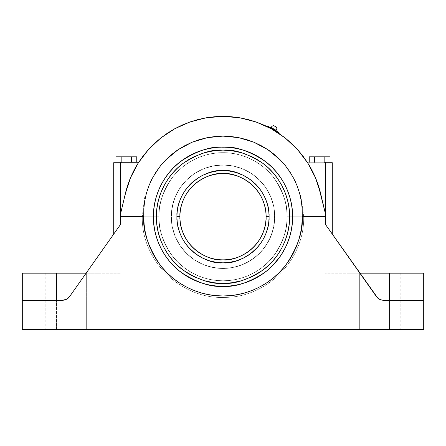 <?xml version="1.0" encoding="UTF-8"?>
<svg xmlns="http://www.w3.org/2000/svg" width="446" height="446" viewBox="0 0 446 446"><rect width="100%" height="100%" fill="white"/><g stroke="black" fill="none" stroke-linecap="round" stroke-linejoin="round"><path stroke-width="0.33" stroke-dasharray="2.23 1.67" d="M276.264 130.996L270.611 127.734L276.264 130.996M276.107 130.416L271.196 127.578L276.107 130.416M260.559 145.335L267.79 149.622L274.167 154.349L279.988 159.646L285.245 165.499L289.917 171.9L293.881 178.701L297.12 185.854L299.623 193.358L301.318 201.046L302.193 208.84L302.249 216.728L303.67 216.728L287.046 216.728C287.904 227.861 283.634 240.673 274.24 255.157C264.411 268.91 244.743 281.03 223 280.774C201.257 281.03 181.589 268.91 171.76 255.157C162.366 240.673 158.096 227.861 158.954 216.728L143.751 216.728C142.692 230.504 147.977 246.354 159.601 264.277C171.76 281.298 196.095 296.295 223 295.977C249.905 296.295 274.24 281.298 286.399 264.277C298.023 246.354 303.308 230.504 302.249 216.728L325.19 216.728L325.19 212.775L320.646 193.597L325.19 212.775L325.19 224.065L325.19 212.775L320.646 193.597L318.388 185.564L325.19 212.775L320.646 193.597L315.433 177.659L307.64 162.818L297.482 149.477L285.245 138.015L271.268 128.749L255.948 121.942L239.708 117.777L223 116.378L206.292 117.777L190.052 121.942L174.732 128.749L160.755 138.015L148.518 149.477L138.36 162.818L130.566 177.659L125.354 193.597L127.612 185.564L130.527 177.748L134.084 170.205L138.26 162.98L113.713 162.98L113.713 234.111L113.713 162.98A0.753 0.753 -90 0 1 114.466 162.227A0.753 0.753 90 0 0 113.713 162.98L114.884 162.98A0.753 0.619 90 0 1 115.503 162.227A0.753 0.619 -90 0 0 114.884 162.98L114.884 232.455L86.123 273.175L86.647 273.175L86.647 272.434L86.123 273.175L86.647 273.175L86.123 273.175L69.609 296.557L86.647 272.434L86.647 273.175L56.547 273.175L56.547 300.269L64.519 300.019L67.379 298.748L69.609 296.557L66.476 299.288L62.44 300.269A8.781 8.781 0 0 0 69.609 296.557L86.123 273.175L69.609 296.557A8.781 8.781 0 0 1 62.44 300.269L56.547 300.269L56.547 273.175L86.123 273.175L86.647 272.434L86.647 273.175L86.647 272.434M154.4 143.489L148.518 149.477L143.16 155.933L138.36 162.818L134.151 170.077L130.566 177.659L127.628 185.519L125.354 193.597L120.81 212.775L120.81 224.065L120.81 212.775L125.354 193.597L120.81 212.775L120.81 224.065L120.375 224.678L120.375 162.98L120.375 224.678L120.81 224.065L113.713 234.111L114.884 232.455L114.884 162.98L120.894 162.98L114.884 162.98A0.753 0.619 -90 0 1 115.503 162.227L121.646 162.227L115.503 162.227A0.753 0.619 90 0 0 114.884 162.98L120.375 162.98L120.375 162.227L114.466 162.227A0.753 0.753 0 0 0 113.713 162.98A0.753 0.753 0 0 1 114.466 162.227A0.753 0.753 0 0 0 113.713 162.98A0.753 0.753 180 0 1 114.466 162.227L120.375 162.227L120.375 162.98L138.26 162.98L134.084 170.205L130.527 177.748L127.612 185.564L120.81 212.775L125.354 193.597L120.81 212.775L120.81 224.065L120.81 212.775L120.81 216.728L158.954 216.728C158.096 205.595 162.366 192.784 171.76 178.3C181.589 164.546 201.257 152.426 223 152.677C244.743 152.426 264.411 164.546 274.24 178.3C283.634 192.784 287.904 205.595 287.051 216.728A64.046 64.046 0 0 0 223 152.683A64.046 64.046 0 0 0 158.949 216.728A64.046 64.046 0 0 1 223 152.683A64.046 64.046 0 0 1 287.046 216.728L303.67 216.728L287.046 216.728A64.046 64.046 0 0 0 223 152.683A64.046 64.046 0 0 0 158.949 216.728C158.096 227.861 162.366 240.673 171.76 255.157C181.589 268.91 201.257 281.03 223 280.774C244.743 281.03 264.411 268.91 274.24 255.157C283.634 240.673 287.904 227.861 287.046 216.728L286.739 223.006L285.819 229.222L284.292 235.321L282.173 241.236L279.486 246.922L276.252 252.313L272.512 257.359L268.291 262.019L263.631 266.24L258.585 269.981L253.194 273.214L247.508 275.901L241.593 278.02L235.494 279.547L229.277 280.467L223 280.774L216.723 280.467L210.506 279.547L204.407 278.02L198.492 275.901L192.806 273.214L187.415 269.981L182.369 266.24L177.709 262.019L173.488 257.359L169.748 252.313L166.514 246.922L163.827 241.236L161.708 235.321L160.181 229.222L159.261 223.006L158.954 216.728A64.046 64.046 0 0 1 223 152.683A64.046 64.046 0 0 1 287.046 216.728A64.046 64.046 0 0 1 223 280.774A64.046 64.046 0 0 1 158.949 216.728L159.261 210.451L160.181 204.235L161.708 198.135L163.827 192.22L166.514 186.534L169.748 181.143L173.488 176.098L177.709 171.437L182.369 167.217L187.415 163.476L192.806 160.242L198.492 157.555L204.407 155.437L210.506 153.909L216.723 152.989L223 152.683L229.277 152.989L235.494 153.909L241.593 155.437L247.508 157.555L253.194 160.242L258.585 163.476L263.631 167.217L268.291 171.437L272.512 176.098L276.252 181.143L279.486 186.534L282.173 192.22L284.292 198.135L285.819 204.235L286.739 210.451L287.046 216.728C287.904 205.595 283.634 192.784 274.24 178.3C264.411 164.546 244.743 152.426 223 152.677C201.257 152.426 181.589 164.546 171.76 178.3C162.366 192.784 158.096 205.595 158.949 216.728A64.046 64.046 0 0 0 223 280.774A64.046 64.046 0 0 0 287.046 216.728L286.739 223.006L285.819 229.222L284.292 235.321L282.173 241.236L279.486 246.922L276.252 252.313L272.512 257.359L268.291 262.019L263.631 266.24L258.585 269.981L253.194 273.214L247.508 275.901L241.593 278.02L235.494 279.547L229.277 280.467L223 280.774L216.723 280.467L210.506 279.547L204.407 278.02L198.492 275.901L192.806 273.214L187.415 269.981L182.369 266.24L177.709 262.019L173.488 257.359L169.748 252.313L166.514 246.922L163.827 241.236L161.708 235.321L160.181 229.222L159.261 223.006L158.954 216.728L142.33 216.728L158.954 216.728L159.261 210.451L160.181 204.235L161.708 198.135L163.827 192.22L166.514 186.534L169.748 181.143L173.488 176.098L177.709 171.437L182.369 167.217L187.415 163.476L192.806 160.242L198.492 157.555L204.407 155.437L210.506 153.909L216.723 152.989L223 152.683L229.277 152.989L235.494 153.909L241.593 155.437L247.508 157.555L253.194 160.242L258.585 163.476L263.631 167.217L268.291 171.437L272.512 176.098L276.252 181.143L279.486 186.534L282.173 192.22L284.292 198.135L285.819 204.235L286.739 210.451L287.046 216.728A64.046 64.046 0 0 1 223 280.779A64.046 64.046 0 0 1 158.949 216.728A64.046 64.046 0 0 0 223 280.774A64.046 64.046 0 0 0 287.046 216.728L303.67 216.728L302.249 216.728L302.193 208.84L301.323 201.09M56.542 273.175L22.3 273.175L86.647 273.175L56.547 273.175L86.647 273.175L86.647 329.622L56.547 329.622L56.547 273.175L56.547 329.622L56.547 273.175L45.18 273.175L56.547 273.175L56.547 329.622L86.647 329.622L86.647 273.175L56.547 273.175M274.742 216.728A51.742 51.742 0 0 0 223 164.987A51.742 51.742 0 0 0 171.258 216.728A51.742 51.742 0 0 1 223 164.987A51.742 51.742 0 0 1 274.742 216.728A51.742 51.742 0 0 0 223 164.987A51.742 51.742 0 0 0 171.258 216.728A51.742 51.742 0 0 1 223 164.987A51.742 51.742 0 0 1 274.742 216.728L273.749 206.632L270.806 196.926L266.022 187.983L259.589 180.139L251.745 173.706L242.802 168.922L233.096 165.979L223 164.987L212.904 165.979L203.198 168.922L194.255 173.706L186.411 180.139L179.978 187.983L175.194 196.926L172.251 206.632L171.258 216.728L172.251 226.824L175.194 236.531L179.978 245.473L186.411 253.317L194.255 259.75L203.198 264.534L212.904 267.477L223 268.47L233.096 267.477L242.802 264.534L251.745 259.75L259.589 253.317L266.022 245.473L270.806 236.531L273.749 226.824L274.742 216.728A51.742 51.742 0 0 1 223 268.47A51.742 51.742 0 0 1 171.258 216.728A51.742 51.742 0 0 0 223 268.47A51.742 51.742 0 0 0 274.742 216.728L273.749 206.632L270.806 196.926L266.022 187.983L259.589 180.139L251.745 173.706L242.802 168.922L233.096 165.979L223 164.987L212.904 165.979L203.198 168.922L194.255 173.706L186.411 180.139L179.978 187.983L175.194 196.926L172.251 206.632L171.258 216.728L172.251 226.824L175.194 236.531L179.978 245.473L186.411 253.317L194.255 259.75L203.198 264.534L212.904 267.477L223 268.47L228.073 268.224L238.019 266.245L247.391 262.36L255.826 256.729L263.001 249.554L266.022 245.473L270.806 236.531L272.517 231.747L274.496 221.801L274.496 211.655L272.517 201.709L270.806 196.926L266.022 187.983L263.001 183.903L255.826 176.727L251.745 173.706L242.802 168.922L233.096 165.979L228.073 165.232L217.927 165.232L207.981 167.211L203.198 168.922L194.255 173.706L186.411 180.139L179.978 187.983L175.194 196.926L173.483 201.709L171.504 211.655L171.504 221.801L172.251 226.824L175.194 236.531L179.978 245.473L182.999 249.554L190.174 256.729L194.255 259.75L203.198 264.534L207.981 266.245L217.927 268.224L228.073 268.224L238.019 266.245L242.802 264.534L251.745 259.75L255.826 256.729L263.001 249.554L268.631 241.119L272.517 231.747L274.496 221.801L274.742 216.728A51.742 51.742 0 0 1 223 268.47A51.742 51.742 0 0 1 171.258 216.728A51.742 51.742 0 0 0 223 268.47A51.742 51.742 0 0 0 274.742 216.728L273.749 206.632L270.806 196.926L266.022 187.983L259.589 180.139L251.745 173.706L242.802 168.922L233.096 165.979L223 164.987L212.904 165.979L203.198 168.922L194.255 173.706L186.411 180.139L179.978 187.983L175.194 196.926L172.251 206.632L171.258 216.728L172.251 226.824L175.194 236.531L179.978 245.473L186.411 253.317L194.255 259.75L203.198 264.534L212.904 267.477L223 268.47L233.096 267.477L242.802 264.534L251.745 259.75L259.589 253.317L266.022 245.473L270.806 236.531L273.749 226.824L274.742 216.728M220.391 147.158L216.193 147.442L223 147.113L229.807 147.442L223 147.113L216.193 147.113L224.327 147.113L216.193 147.113L221.673 147.113L216.193 147.442L223 147.113A69.615 69.615 0 0 0 153.379 216.728A69.615 69.615 0 0 1 223 147.113A69.615 69.615 0 0 1 292.615 216.728A69.615 69.615 0 0 0 223 147.113L224.221 147.119M285.853 246.671L280.74 255.625M284.392 183.897L287.319 190.085L289.621 196.519L291.283 203.147L292.281 209.904L292.615 216.728A69.615 69.615 0 0 0 223 147.113A69.615 69.615 0 0 0 153.379 216.728A69.615 69.615 0 0 0 223 286.343A69.615 69.615 0 0 0 292.615 216.728C292.894 240.361 279.72 261.741 264.768 272.422C249.024 282.636 235.098 287.274 223 286.343C210.902 287.274 196.976 282.636 181.232 272.422C166.28 261.741 153.106 240.361 153.385 216.728C153.106 193.096 166.28 171.716 181.232 161.034C196.976 150.82 210.902 146.182 223 147.113L229.807 147.113L223 147.113L223 150.107L231.842 150.692L241.654 152.772L252.196 156.841L257.598 159.791L262.973 163.431L268.219 167.796L273.197 172.92L277.769 178.796L281.783 185.374L285.1 192.594L287.575 200.326L289.103 208.433L289.621 216.728L289.103 225.024L287.575 233.13L285.1 240.862L281.783 248.082L277.769 254.66L273.197 260.536L268.219 265.66L262.973 270.025L257.598 273.666L252.196 276.615L241.654 280.685L231.842 282.764L223 283.349L214.158 282.764L204.346 280.685L193.804 276.615L188.402 273.666L183.027 270.025L177.781 265.66L172.803 260.536L168.231 254.66L164.217 248.082L160.9 240.862L158.425 233.13L156.897 225.024L156.379 216.728L156.897 208.433L158.425 200.326L160.9 192.594L164.217 185.374L168.231 178.796L172.803 172.92L177.781 167.796L183.027 163.431L188.402 159.791L193.804 156.841L204.346 152.772L214.158 150.692L223 150.107C211.421 149.215 198.096 153.658 183.027 163.431C168.716 173.656 156.111 194.11 156.379 216.728C156.111 239.346 168.716 259.801 183.027 270.025C198.096 279.798 211.421 284.241 223 283.349L223 286.343L223 283.349C234.579 284.241 247.904 279.798 262.973 270.025C277.284 259.801 289.889 239.346 289.621 216.728C289.889 194.11 277.284 173.656 262.973 163.431C247.904 153.658 234.579 149.215 223 150.107L223 147.113L221.668 147.124L229.807 147.113L223 147.113C235.098 146.182 249.024 150.82 264.768 161.034C279.72 171.716 292.894 193.096 292.615 216.728A69.615 69.615 0 0 1 223 286.349A69.615 69.615 0 0 1 153.379 216.728A69.615 69.615 0 0 0 223 286.343A69.615 69.615 0 0 0 292.615 216.728L292.281 223.552L291.283 230.309L289.621 236.938L287.319 243.371L283.327 251.472M217.988 147.291L229.289 147.397M179.883 216.728C178.149 229.339 191.083 259.26 223 259.845C254.917 259.26 267.851 229.339 266.117 216.728A43.117 43.117 0 0 0 223 173.611A43.117 43.117 0 0 0 179.883 216.728A43.117 43.117 0 0 0 223 259.845A43.117 43.117 0 0 0 266.117 216.728C267.851 204.117 254.917 174.196 223 173.611C191.083 174.196 178.149 204.117 179.883 216.728L176.884 216.728C175.033 203.242 188.87 171.242 223 170.612C257.13 171.242 270.967 203.242 269.116 216.728C270.967 230.214 257.13 262.215 223 262.845C188.87 262.215 175.033 230.214 176.884 216.728L176.889 217.336M279.675 257.158L280.261 256.322L279.675 257.158M274.92 130.856L268.603 127.155L274.92 130.856M276.938 132.105L275.7 131.33L276.938 132.105M276.152 130.355L271.224 127.511L276.152 130.355M273.76 125.633L276.509 127.221L273.76 125.633M267.951 126.196L278.928 132.534L267.951 126.196M270.611 127.734L276.213 130.968L270.611 127.734M267.7 126.631L270.443 128.214L270.694 127.785L270.443 128.214L275.929 131.386L276.18 130.951L275.929 131.386L278.678 132.969L267.7 126.631M270.611 128.392L271.346 128.794M330.335 231.346L325.19 224.065L325.19 212.775L318.372 185.519L315.433 177.659L311.849 170.077L307.64 162.818L302.84 155.933L297.482 149.477L291.6 143.489L285.245 138.015L278.449 133.092L268.603 127.155M216.31 147.431L217.347 147.342L216.193 147.442L216.193 147.113L223 147.108M266.117 216.728L269.116 216.728L269.111 216.12M286.349 245.595L284.565 249.236M285.919 246.521L285.089 248.216M284.515 249.325L283.912 250.44M225.604 147.113L229.673 147.113L225.604 147.113M177.19 222.03L177.419 223.702M178.105 227.259L178.551 229.004M179.671 232.517L180.217 233.933M182.297 238.404L182.637 239.034M184.934 242.758L185.96 244.196M187.9 246.632L189.249 248.149M191.156 250.083L192.733 251.522M194.64 253.094L196.435 254.421M198.297 255.669L200.315 256.879M202.077 257.821L203.499 258.518M209.96 260.96L210.796 261.2M216.132 262.326L217.609 262.527M222.504 262.839L223.446 262.839M228.564 262.504L230.03 262.304M235.494 261.116L236.135 260.932M242.618 258.463L244.107 257.727M245.874 256.768L247.887 255.552M249.738 254.298L251.522 252.966M253.423 251.382L254.984 249.95M256.924 247.959L258.223 246.493M260.247 243.917L261.161 242.618M263.686 238.432L264.043 237.746M265.849 233.776L266.429 232.232M267.5 228.82L267.94 227.064M268.626 223.435L268.827 221.868M268.81 211.426L268.581 209.754M267.895 206.197L267.449 204.452M266.329 200.94L265.783 199.524M263.703 195.053L263.363 194.423M261.066 190.698L260.04 189.26M258.1 186.824L256.751 185.307M254.844 183.373L253.267 181.935M251.36 180.362L249.565 179.036M247.703 177.787L245.685 176.577M243.923 175.635L242.501 174.938M236.04 172.496L235.204 172.256M229.868 171.13L228.391 170.93M223.496 170.617L222.554 170.617M217.436 170.952L215.97 171.153M210.506 172.34L209.865 172.524M203.382 174.994L201.893 175.73M200.126 176.688L198.113 177.904M196.262 179.158L194.478 180.491M192.577 182.074L191.016 183.507M189.076 185.497L187.777 186.963M185.753 189.539L184.839 190.838M182.314 195.025L181.957 195.71M180.151 199.68L179.571 201.224M178.5 204.636L178.06 206.392M177.374 210.021L177.174 211.588M161.608 249.559L158.681 243.371L156.379 236.938L154.717 230.309L153.719 223.552L153.385 216.728L153.719 209.904L154.717 203.147L156.379 196.519L158.681 190.085L161.608 183.897M161.603 183.908L165.115 178.049L169.185 172.563L173.773 167.501L178.835 162.913L184.41 158.787M190.152 155.347L196.357 152.409L202.791 150.107L209.419 148.446L216.176 147.448L223 147.113L229.824 147.448L236.581 148.446L243.209 150.107L249.643 152.409L255.848 155.347M223.017 147.113L228.012 147.291M228.581 147.336L229.361 147.403M261.59 158.787L267.165 162.913L272.227 167.501L276.815 172.563L280.885 178.049L284.397 183.908M285.669 247.051L279.597 257.264L279.887 257.431M283.255 251.605L276.815 260.893L272.227 265.955L267.165 270.544L261.59 274.669M255.848 278.109L249.643 281.047L243.209 283.349L236.581 285.011L229.824 286.009L223 286.343L216.176 286.009L209.419 285.011L202.791 283.349L196.357 281.047L190.152 278.109M184.41 274.669L178.835 270.544L173.773 265.955L169.185 260.893L165.115 255.407L161.603 249.548M219.22 147.213L220.396 147.158M218.183 147.275L217.341 147.342M216.193 147.113L223 147.113M285.094 248.21L283.946 250.373M136.76 156.825L115.977 156.825L136.76 156.825L121.173 156.825L136.76 156.825L131.564 156.825L131.564 162.227L136.76 162.227L131.564 162.227L131.564 156.825L131.564 162.227L121.173 162.227L121.173 156.825L121.173 162.227L115.977 162.227L131.564 162.227L121.173 162.227L121.173 156.825L131.564 156.825L121.173 156.825L121.173 162.227L115.977 162.227L115.977 156.825L121.173 156.825L115.977 156.825L115.977 162.227L121.173 162.227L121.173 156.825L121.173 162.227L131.564 162.227L131.564 156.825L131.564 162.227L136.76 162.227L136.76 156.825L136.76 162.227L131.564 162.227L131.564 156.825L136.76 156.825M330.023 156.825L309.24 156.825L330.023 156.825L314.436 156.825L314.436 162.227L309.24 162.227L330.023 162.227L324.827 162.227L324.827 156.825L330.023 156.825L324.827 156.825L324.827 162.227L314.436 162.227L314.436 156.825L324.827 156.825L314.436 156.825L314.436 162.227L324.827 162.227L324.827 156.825L324.827 162.227L330.023 162.227L330.023 156.825L330.023 162.227L324.827 162.227L324.827 156.825L330.023 156.825M261.679 274.613L255.82 278.126M190.18 278.126L184.321 274.613M184.321 158.843L190.18 155.331M255.82 155.331L261.679 158.843M331.116 232.455L332.287 234.111L332.287 162.98L332.287 234.111L332.287 162.98L331.116 162.98L332.287 162.98L332.287 234.111L331.116 232.455L331.116 162.98L325.106 162.98L331.116 162.98L331.116 232.455L331.116 162.98L331.116 232.455L359.348 272.434L359.348 273.175L325.106 273.175L389.453 273.175L359.348 273.175L359.348 329.622L359.348 273.175L347.986 273.175L389.453 273.175L389.453 329.622L359.348 329.622L359.348 273.175L357.135 273.175L359.348 273.175L359.348 272.434L357.279 269.495L376.391 296.557A8.781 8.781 0 0 0 383.56 300.269A8.781 8.781 0 0 1 376.391 296.557L359.877 273.175L389.453 273.175L355.992 273.175L359.348 273.175L359.348 272.434L359.877 273.175L359.348 273.175L359.877 273.175L376.391 296.557L359.348 272.434L359.348 273.175L359.877 273.175L331.116 232.455L332.287 234.111L332.287 162.98L331.116 162.98A0.753 0.619 90 0 0 330.497 162.227L331.534 162.227A0.753 0.753 0 0 1 332.287 162.98A0.753 0.753 0 0 0 331.534 162.227A0.753 0.753 0 0 1 332.287 162.98L332.287 234.111L325.625 224.678L325.625 162.227L331.534 162.227A0.753 0.753 -90 0 1 332.287 162.98L307.74 162.98L311.916 170.205L315.473 177.748L318.388 185.564L315.473 177.748L311.916 170.205L307.74 162.98L332.287 162.98A0.753 0.753 0 0 0 331.534 162.227L330.497 162.227C322.38 162.227 322.38 162.227 330.497 162.227A0.753 0.619 -90 0 1 331.116 162.98L325.106 162.98L331.116 162.98A0.753 0.619 -90 0 0 330.497 162.227A0.753 0.619 90 0 1 331.116 162.98L332.287 162.98A0.753 0.753 90 0 0 331.534 162.227L324.353 162.227L331.534 162.227L325.625 162.227L325.625 224.678L325.19 224.065L330.335 231.351M115.665 231.351L120.375 224.678L115.665 231.346M314.436 156.825L324.827 156.825L324.827 162.227L314.436 162.227L314.436 156.825L314.436 162.227L309.24 162.227L309.24 156.825L314.436 156.825L309.24 156.825L309.24 162.227L314.436 162.227L314.436 156.825M98.014 273.175L120.894 273.175L86.647 273.175L86.647 329.622L86.647 273.175L98.014 273.175L98.014 329.622L86.647 329.622L98.014 329.622M54.328 273.175L45.397 273.175L54.328 273.175M377.043 297.37L379.524 299.288L381.481 300.019L389.453 300.269L381.481 300.019L378.621 298.748L376.391 296.557A8.781 8.781 0 0 0 383.56 300.269L389.453 300.269L389.453 273.175L389.453 329.622L389.453 273.175L389.453 300.269L381.481 300.019L379.524 299.288L377.043 297.37M389.458 273.175L423.7 273.175L389.453 273.175L389.453 329.622L347.986 329.622L389.453 329.622L347.986 329.622L359.348 329.622L359.348 273.175L389.453 273.175M120.375 162.227L138.739 162.227L120.375 162.227M114.533 162.227L121.646 162.227L114.533 162.227M136.76 162.227L115.977 162.227L136.76 162.227M121.173 162.227L131.564 162.227L121.173 162.227M307.261 162.227L325.625 162.227L307.261 162.227M309.24 162.227L330.023 162.227L309.24 162.227M324.827 162.227L314.436 162.227L324.827 162.227M114.884 162.98L114.884 232.455L114.884 162.98M113.713 162.98L113.713 234.111L113.713 162.98M114.382 233.169L113.713 234.111M114.221 233.392L114.834 232.522L114.221 233.392M56.542 329.622L45.18 329.622L56.542 329.622M331.779 233.392L331.166 232.522L331.779 233.392M332.287 234.111L331.618 233.169M277.351 132.373L277.691 132.59M86.652 272.434L114.884 232.455M120.375 224.678L69.609 296.557L66.476 299.288L62.44 300.269A8.781 8.781 0 0 0 69.609 296.557L120.81 224.065L120.81 216.728L143.751 216.728L143.807 208.817L144.694 200.973L146.411 193.246L148.897 185.804L152.142 178.656L156.139 171.816L160.783 165.46L166.035 159.623L171.883 154.31L178.249 149.6L185.001 145.569L192.176 142.196M62.44 300.269L22.3 300.269L22.3 329.622L423.7 329.622L423.7 300.269L383.56 300.269L423.7 300.269L423.7 329.622L22.3 329.622L22.3 300.269L62.44 300.269M56.547 329.622L86.647 329.622L56.547 329.622M238.437 294.46L246.002 292.565L253.328 289.945L260.358 286.622L267.031 282.619L273.275 277.986L279.04 272.768L284.258 267.003L288.891 260.759L292.894 254.086L296.216 247.056L298.837 239.731L300.727 232.188L301.87 224.494L302.249 216.728L325.19 216.728L325.19 224.065L325.19 212.775L325.19 224.065L376.391 296.557L325.625 224.678M198.961 139.754L207.279 137.652L215.067 136.509L222.983 136.119L231.664 136.582M238.682 137.647L247.095 139.771M263.787 125.042L255.948 121.942L247.915 119.522L239.708 117.777L231.385 116.729L223 116.378L214.615 116.729L206.292 117.777L198.085 119.522L190.052 121.942L182.247 125.025M174.732 128.749L167.551 133.092L160.755 138.015M301.318 201.046L299.623 193.358L297.12 185.854L293.881 178.701L289.917 171.9L285.245 165.499L279.988 159.646L270.192 151.289M267.84 149.655L253.891 142.224L238.727 137.652L222.983 136.119L207.279 137.652L192.131 142.213L178.149 149.661M175.808 151.289L166.035 159.623L160.783 165.46L156.139 171.816L152.142 178.656L148.897 185.804L146.411 193.246L144.694 200.973L143.807 208.817L144.13 224.494L145.273 232.188L147.163 239.731L149.784 247.056L153.106 254.086L157.109 260.759L161.742 267.003L166.96 272.768L172.725 277.986L178.969 282.619L185.642 286.622L192.672 289.945L199.998 292.565L207.541 294.455L215.234 295.598L223 295.977L230.766 295.598L238.459 294.455M303.681 216.728C304.746 259.254 267.154 297.599 224.611 297.393C180.937 299.422 141.159 260.436 142.319 216.728C141.159 260.436 180.937 299.422 224.611 297.393C267.154 297.599 304.746 259.254 303.681 216.728L301.479 198.002L294.99 180.301L284.565 164.585L270.783 151.718L284.559 164.58L294.984 180.295L301.479 198.002L303.681 216.728M229.807 147.442L229.807 147.113M120.894 273.175L120.894 162.98L121.646 162.227M175.228 151.712L161.441 164.574L151.016 180.29L144.521 197.996L142.319 216.728L144.521 197.996L151.016 180.29L161.441 164.574L175.228 151.712M325.106 273.175L325.106 162.98L324.353 162.227M45.18 273.175L45.18 329.622M347.986 273.175L347.986 329.622M400.82 273.175L400.82 329.622"/><path stroke-width="0.67" d="M270.611 127.734A0.424 0.424 0 0 0 271.196 127.578L276.107 130.416A0.424 0.424 0 0 0 276.264 130.996A0.429 0.429 0 0 1 276.152 130.355A2.882 2.882 0 0 0 276.509 127.221L273.76 125.633A2.882 2.882 0 0 0 271.224 127.511A0.429 0.429 0 0 1 270.611 127.734M22.3 300.269L22.3 273.175L22.3 300.269L62.44 300.269L22.3 300.269L22.3 329.622L423.7 329.622L423.7 300.269L383.56 300.269A8.781 8.781 0 0 1 376.391 296.557L325.19 224.065L377.79 298.106L380.477 299.712L383.56 300.269L423.7 300.269L423.7 329.622L22.3 329.622L22.3 300.269M302.249 216.728C303.308 230.504 298.023 246.354 286.399 264.277C274.24 281.298 249.905 296.295 223 295.977C196.095 296.295 171.76 281.298 159.601 264.277C147.977 246.354 142.692 230.504 143.751 216.728L143.807 208.817L144.694 200.973L146.411 193.246L148.897 185.804L152.142 178.656L156.139 171.816L160.783 165.46L166.035 159.623L178.249 149.6L192.131 142.213L207.279 137.652L222.983 136.119L238.727 137.652L253.891 142.224L267.79 149.622L279.988 159.646L285.245 165.499L289.917 171.9L293.881 178.701L297.12 185.854L299.623 193.358L301.318 201.046L302.193 208.84L302.249 216.728L302.193 208.84L301.318 201.046L299.623 193.358L297.12 185.854L293.881 178.701L289.917 171.9L285.245 165.499L279.988 159.646L274.167 154.349L267.79 149.622L261.01 145.574L253.891 142.224L246.432 139.57L238.727 137.652L230.911 136.504L222.983 136.119L215.067 136.509L207.279 137.652L199.618 139.553L192.131 142.213L185.001 145.569L178.249 149.6L171.883 154.31L166.035 159.623L160.783 165.46L156.139 171.816L152.142 178.656L148.897 185.804L146.411 193.246L144.694 200.973L143.807 208.817L143.751 216.728L120.81 216.728L120.81 212.775L125.354 193.597L127.628 185.519L130.566 177.659L134.151 170.077L138.36 162.818L143.16 155.933L148.518 149.477L154.4 143.489L160.755 138.015L167.551 133.092L174.732 128.749L182.247 125.025L190.052 121.942L198.085 119.522L206.292 117.777L214.615 116.729L223 116.378L231.385 116.729L239.708 117.777L247.915 119.522L255.948 121.942L263.753 125.025L271.268 128.749L278.449 133.092L285.245 138.015L291.6 143.489L297.482 149.477L302.84 155.933L307.64 162.818L311.849 170.077L315.433 177.659L318.372 185.519L325.19 212.775L325.19 224.065L325.19 216.728L302.249 216.728L301.87 224.494L300.727 232.188L298.837 239.731L296.216 247.056L292.894 254.086L288.891 260.759L284.258 267.003L279.04 272.768L273.275 277.986L267.031 282.619L260.358 286.622L253.328 289.945L246.002 292.565L238.459 294.455L230.766 295.598L223 295.977L215.234 295.598L207.541 294.455L199.998 292.565L192.672 289.945L185.642 286.622L178.969 282.619L172.725 277.986L166.96 272.768L161.742 267.003L157.109 260.759L153.106 254.086L149.784 247.056L147.163 239.731L145.273 232.188L144.13 224.494L143.751 216.728L120.81 216.728L120.81 212.775L125.354 193.597L130.566 177.659L138.36 162.818L148.518 149.477L160.755 138.015L174.732 128.749L190.052 121.942L206.292 117.777L223 116.378L239.708 117.777L255.948 121.942L271.268 128.749L285.245 138.015L297.482 149.477L307.64 162.818L315.433 177.659L320.646 193.597L325.19 212.775L325.19 216.728L302.249 216.728M229.361 147.403L223 147.113C210.902 146.182 196.976 150.82 181.232 161.034C166.28 171.716 153.106 193.096 153.379 216.728A69.615 69.615 0 0 1 223 147.113A69.615 69.615 0 0 1 292.615 216.728A69.615 69.615 0 0 1 223 286.343C235.098 287.274 249.024 282.636 264.768 272.422C279.72 261.741 292.894 240.361 292.621 216.728C292.894 193.096 279.72 171.716 264.773 161.034C249.024 150.82 235.098 146.182 223 147.113L219.22 147.213M227.817 147.275L229.289 147.397M229.69 147.431L229.807 147.113L216.193 147.113L216.31 147.431M268.893 221.249L269.116 216.728L268.754 210.986L267.695 205.377L265.983 200.025L263.686 195.03L260.91 190.47L257.743 186.406L250.669 179.838L243.209 175.278L235.912 172.457L229.121 171.024L223 170.612L216.879 171.024L210.088 172.457L202.791 175.278L199.055 177.318L191.702 182.86L185.09 190.47L182.314 195.03L180.017 200.025L178.305 205.377L177.246 210.986L176.884 216.728L177.246 222.47L178.305 228.079L180.017 233.431L182.314 238.426L185.09 242.986L188.257 247.051L195.331 253.618L202.791 258.178L210.088 260.999L216.879 262.432L223 262.845L229.121 262.432L235.912 260.999L243.209 258.178L250.669 253.618L257.743 247.051L260.91 242.986L263.686 238.426L265.983 233.431L267.695 228.079L268.754 222.47L269.116 216.728L266.117 216.728A43.117 43.117 0 0 1 223 259.845A43.117 43.117 0 0 1 179.883 216.728C180.468 184.811 210.389 171.877 223 173.611C235.611 171.877 265.532 184.811 266.117 216.728C265.532 248.645 235.611 261.579 223 259.845L223 262.845C236.486 264.695 268.486 250.858 269.116 216.728C268.486 182.598 236.486 168.761 223 170.612L223 173.611L223 170.612C209.514 168.761 177.514 182.598 176.884 216.728C177.514 250.858 209.514 264.695 223 262.845L223 259.845C210.389 261.579 180.468 248.645 179.883 216.728A43.117 43.117 0 0 1 223 173.611A43.117 43.117 0 0 1 266.117 216.728M281.315 254.75L280.746 255.619M276.938 132.105L276.381 131.754L276.938 132.105M271.224 127.511L276.152 130.355A0.429 0.429 0 0 0 276.107 130.416L271.196 127.578A0.424 0.424 0 0 0 271.224 127.511A2.882 2.882 0 0 1 273.76 125.633L276.509 127.221A2.882 2.882 0 0 1 276.152 130.355L271.224 127.511M278.928 132.534L267.951 126.196L276.18 130.951L275.929 131.386L270.443 128.214L270.694 127.785L270.443 128.214L267.7 126.631L267.951 126.196L267.7 126.631L275.929 131.386L276.18 130.951L278.928 132.534L278.678 132.969L278.928 132.534M278.678 132.969L275.929 131.386L278.678 132.969M277.351 132.373L277.691 132.59M271.408 128.827L270.611 128.392M269.317 127.707L269.897 128.013M268.603 127.155L263.787 125.042M281.309 254.766L285.552 247.285M229.807 147.113L223 147.113L223 150.107L231.842 150.692L241.654 152.772L252.196 156.841L257.598 159.791L262.973 163.431L268.219 167.796L273.197 172.92L277.769 178.796L281.783 185.374L285.1 192.594L287.575 200.326L289.103 208.433L289.621 216.728L289.103 225.024L287.575 233.13L285.1 240.862L281.783 248.082L277.769 254.66L273.197 260.536L268.219 265.66L262.973 270.025L257.598 273.666L252.196 276.615L241.654 280.685L231.842 282.764L223 283.349L214.158 282.764L204.346 280.685L193.804 276.615L188.402 273.666L183.027 270.025L177.781 265.66L172.803 260.536L168.231 254.66L164.217 248.082L160.9 240.862L158.425 233.13L156.897 225.024L156.379 216.728L156.897 208.433L158.425 200.326L160.9 192.594L164.217 185.374L168.231 178.796L172.803 172.92L177.781 167.796L183.027 163.431L188.402 159.791L193.804 156.841L204.346 152.772L214.158 150.692L223 150.107C234.579 149.215 247.904 153.658 262.973 163.431C277.284 173.656 289.889 194.11 289.621 216.728C289.889 239.346 277.284 259.801 262.973 270.025C247.904 279.798 234.579 284.241 223 283.349L223 286.343L223 283.349C211.421 284.241 198.096 279.798 183.027 270.025C168.716 259.801 156.111 239.346 156.379 216.728C156.111 194.11 168.716 173.656 183.027 163.431C198.096 153.658 211.421 149.215 223 150.107L223 147.113L224.338 147.124M286.187 245.952L285.919 246.526L286.187 245.952M223 147.108L216.193 147.113M153.379 216.728C153.106 240.361 166.28 261.741 181.227 272.422C196.976 282.636 210.902 287.274 223 286.343A69.615 69.615 0 0 1 153.379 216.728M177.107 212.207L176.884 216.728L179.883 216.728M176.889 217.336L177.19 222.03M177.419 223.702L178.105 227.259M178.551 229.004L178.874 230.114M178.891 230.175L179.671 232.517M180.217 233.933L182.33 238.465M182.637 239.034L184.934 242.758M185.96 244.196L187.9 246.632M189.249 248.149L191.156 250.083M192.733 251.522L193.698 252.336M193.748 252.375L194.64 253.094M196.435 254.421L198.297 255.669M200.315 256.879L202.077 257.821M203.499 258.518L209.96 260.96M210.796 261.2L216.132 262.326M217.609 262.527L223 262.845L228.564 262.504M230.03 262.304L235.494 261.116M236.386 260.854L242.618 258.463M244.107 257.727L245.874 256.768M247.887 255.552L249.738 254.298M251.522 252.966L252.252 252.375M252.302 252.336L253.423 251.382M254.984 249.95L256.924 247.959M258.223 246.493L260.247 243.917M261.161 242.618L263.686 238.432M264.043 237.746L265.604 234.373M265.632 234.306L265.849 233.776M266.429 232.232L267.109 230.169M267.132 230.108L267.5 228.82M267.94 227.064L268.626 223.435M268.827 221.868L268.888 221.283M269.111 216.12L268.81 211.426M268.581 209.754L267.895 206.197M267.449 204.452L267.126 203.343M267.109 203.281L266.329 200.94M265.783 199.524L263.67 194.991M263.363 194.423L261.066 190.698M260.04 189.26L258.1 186.824M256.751 185.307L254.844 183.373M253.267 181.935L252.302 181.121M252.252 181.082L251.36 180.362M249.565 179.036L247.703 177.787M245.685 176.577L243.923 175.635M242.501 174.938L236.04 172.496M235.204 172.256L229.868 171.13M228.391 170.93L223 170.612L217.436 170.952M215.97 171.153L210.506 172.34M209.614 172.602L203.382 174.994M201.893 175.73L200.126 176.688M198.113 177.904L196.262 179.158M194.478 180.491L193.748 181.082M193.698 181.121L192.577 182.074M191.016 183.507L189.076 185.497M187.777 186.963L185.753 189.539M184.839 190.838L182.314 195.025M181.957 195.71L180.396 199.083M180.368 199.15L180.151 199.68M179.571 201.224L178.891 203.287M178.868 203.348L178.5 204.636M178.06 206.392L177.374 210.021M177.174 211.588L177.112 212.173M279.597 257.264L272.227 265.955L267.165 270.544L261.679 274.613L255.82 278.126L249.643 281.047L243.209 283.349L236.581 285.011L229.824 286.009L223 286.343L216.176 286.009L209.419 285.011L202.791 283.349L196.357 281.047L190.18 278.126L184.321 274.613L178.835 270.544L173.773 265.955L169.185 260.893L165.115 255.407L161.603 249.548L158.681 243.371L156.379 236.938L154.717 230.309L153.719 223.552L153.385 216.728L153.719 209.904L154.717 203.147L156.379 196.519L158.681 190.085L161.603 183.908L165.115 178.049L169.185 172.563L173.773 167.501L178.835 162.913L184.321 158.843L190.18 155.331L196.357 152.409L202.791 150.107L209.419 148.446L216.193 147.442M216.778 147.386L217.174 147.353M217.425 147.336L217.988 147.291M228.012 147.291L228.581 147.336M229.807 147.442L236.581 148.446L243.209 150.107L249.643 152.409L255.82 155.331L261.679 158.843L267.165 162.913L272.227 167.501L276.815 172.563L280.885 178.049L284.397 183.908L287.319 190.085L289.621 196.519L291.283 203.147L292.281 209.904L292.615 216.728L292.281 223.552L291.283 230.309L289.621 236.938L286.404 245.478L286.694 245.64M285.853 246.671L285.669 247.051M115.977 156.825L136.76 156.825L131.564 156.825L131.564 162.227L131.564 156.825L115.977 156.825L115.977 162.227L115.977 156.825M309.24 156.825L330.023 156.825L309.24 156.825L309.24 162.227L309.24 156.825M113.713 234.111L113.713 162.98A0.753 0.753 180 0 1 114.466 162.227A0.753 0.753 0 0 0 113.713 162.98L120.375 162.98L120.375 162.227L114.466 162.227L120.375 162.227L120.375 162.98L113.713 162.98L113.713 234.111L120.375 224.678L120.375 162.98L138.171 162.98M325.625 224.678L325.625 162.227L331.534 162.227L325.625 162.227L325.625 162.98L332.287 162.98A0.753 0.753 0 0 0 331.534 162.227A0.753 0.753 90 0 1 332.287 162.98L332.287 234.111L332.287 162.98L325.625 162.98L325.625 224.678L332.287 234.111M136.76 162.227L136.76 156.825L136.76 162.227M121.173 162.227L121.173 156.825L121.173 162.227M314.436 162.227L314.436 156.825L314.436 162.227M324.827 162.227L324.827 156.825L324.827 162.227M330.023 162.227L330.023 156.825L330.023 162.227M114.382 233.169L114.856 232.494M56.547 273.175L86.123 273.175L56.547 273.175L56.547 300.269L56.547 273.175L22.3 273.175L56.542 273.175M120.81 224.065L120.81 216.728L120.81 224.065L69.609 296.557L120.81 224.065M69.609 296.557A8.781 8.781 0 0 1 62.44 300.269L66.476 299.288L69.609 296.557M389.453 300.269L389.453 273.175L359.877 273.175L389.453 273.175L389.453 300.269M331.618 233.169L331.144 232.494M423.7 300.269L423.7 273.175L389.458 273.175M138.739 162.227L120.375 162.227L138.739 162.227M125.354 193.597A100.35 100.35 0 0 1 138.26 162.98L120.375 162.98L120.375 224.678M325.625 162.98L307.74 162.98L325.625 162.98M423.7 273.175L389.453 273.175M320.646 193.597A100.35 100.35 0 0 0 307.74 162.98A100.35 100.35 0 0 1 320.646 193.597L320.646 193.592M125.359 193.564A100.35 100.35 -57.5 0 1 138.232 163.019M160.755 138.015L154.4 143.489M192.176 142.196L198.961 139.754M231.664 136.582L238.682 137.647M247.095 139.771L253.835 142.202M253.891 142.224L261.01 145.574M182.247 125.025L174.732 128.749M270.192 151.289L267.84 149.655M178.149 149.661L175.808 151.289"/></g></svg>
